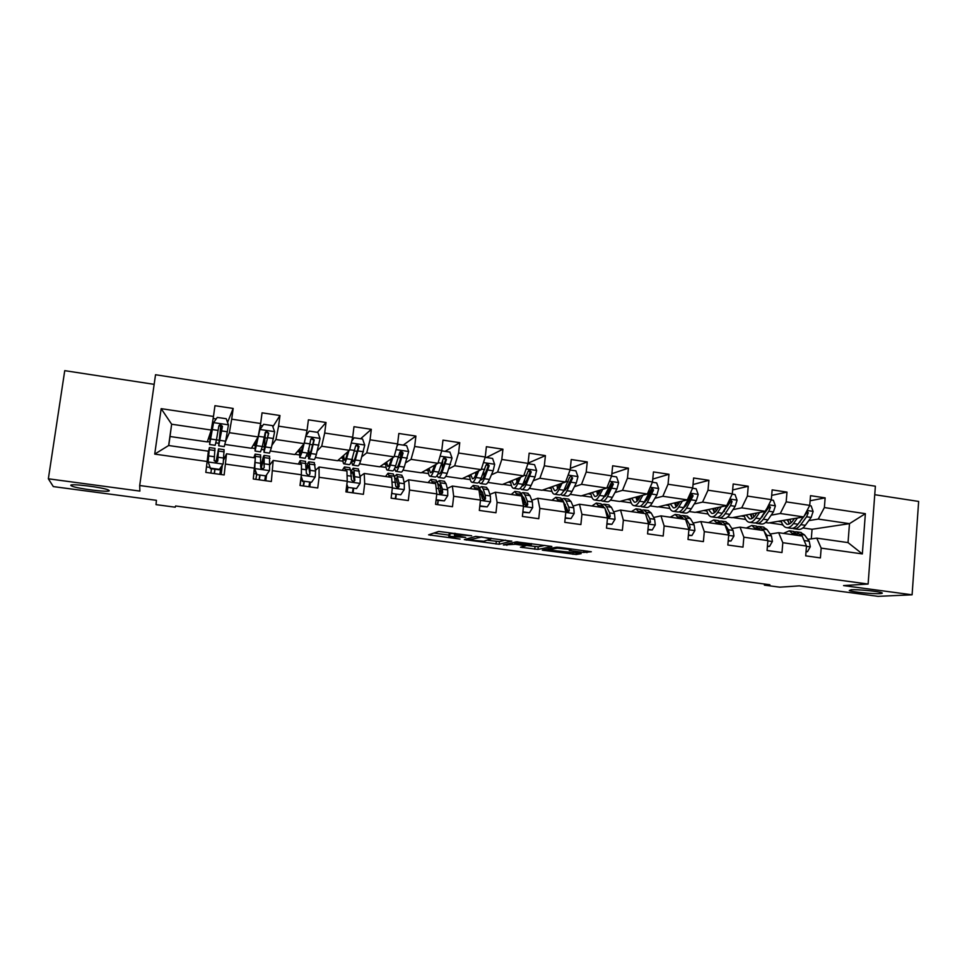 <?xml version="1.0" encoding="UTF-8"?>
<svg xmlns="http://www.w3.org/2000/svg" width="967" height="967" viewBox="0 0 967 967"><rect width="100%" height="100%" fill="white"/><g stroke="black" fill="none" stroke-linecap="round" stroke-linejoin="round"><path stroke-width="1.45" d="M471.654 535.754L438.8 531.427L428.599 534.836L460.002 539.09L448.918 537.011L449.703 536.334L465.719 537.459L454.502 535.331L455.3 534.618L471.654 535.754M851.105 589.773L849.28 590.559C851.637 591.937 872.923 594.064 879.934 593.629C882.109 593.508 882.786 593.242 881.964 592.819C879.668 591.441 857.741 589.278 851.105 589.773M70.869 485.47L71.812 486.075C77.638 488.818 110.673 492.807 109.223 490.595L108.28 489.955C102.671 487.223 68.669 483.137 70.869 485.47M583.597 552.459L591.321 551.758L559.651 547.382L556.291 547.201L542.282 550.126L576.199 554.514L581.191 553.644L579.547 553.172L548.096 549.993L557.379 548.168L571.014 549.607L569.237 550.416L583.597 552.459L583.778 550.622M154.152 384.346L64.741 370.651L48.35 478.798L53.318 486.594L156.424 500.326L156.025 504.641L175.269 507.192L175.571 505.971L769.877 584.745L764.377 585.144L779.777 587.174L799.274 585.869L877.988 596.349L912.099 594.802L918.65 501.438L874.748 494.705M48.35 478.798L139.889 491.091L139.695 485.519L868.112 584.044L843.55 585.591L912.099 594.802M511.773 541.218L475.728 536.383L464.317 539.598L499.202 544.252L511.785 541.085M503.396 544.88L516.305 541.834L551.843 546.452M551.819 546.597L537.978 549.425L520.451 547.213L525.746 545.787L515.447 544.288L503.384 544.977M139.695 485.519L155.53 374.737L875.377 486.208L868.112 584.044M810.116 500.773L825.141 497.872L810.527 495.66L809.754 505.378L786.171 501.861L786.981 492.106L772.149 489.87L771.328 499.649L747.394 496.083L748.24 486.256L733.179 483.983L732.321 493.835L708.013 490.209L708.908 480.309L693.617 478L692.71 487.924L668.04 484.249L668.971 474.277L653.45 471.932L652.495 481.929L627.45 478.194L628.429 468.161L612.655 465.78L611.664 475.837L586.22 472.053L587.247 461.936L571.231 459.518L570.192 469.66L544.336 465.804L545.412 455.614L529.154 453.16L528.055 463.374L501.8 459.458L502.925 449.196L486.401 446.706L485.265 456.992L458.576 453.015L459.76 442.681L442.971 440.142L441.774 450.513L414.662 446.464L415.895 436.057L398.839 433.482L397.594 443.926L370.035 439.816L371.316 429.324L353.982 426.701L352.689 437.229L324.682 433.047L326.024 422.482L308.4 419.823L307.047 430.412L278.581 426.169L279.971 415.52L262.057 412.824L260.643 423.498L231.705 419.182L233.156 408.449L214.952 405.705L213.477 416.463L161.163 408.666L154.72 454.103L168.645 445.521L208.376 451.202L205.814 472.392L224.175 474.954L226.52 453.789L255.324 457.911L253.294 479.003L271.352 481.518L273.178 460.461L301.499 464.511L301.366 474.785L299.988 485.494L317.744 487.972L319.098 477.287L319.062 467.013L346.935 471.002L347.238 481.264L345.932 491.889L363.399 494.318L364.692 483.718L364.221 473.467L391.647 477.384L392.372 487.622L391.115 498.174L408.304 500.568L409.537 490.051L408.654 479.813L435.646 483.669L436.782 493.895L435.573 504.363L452.483 506.708L453.668 496.276L452.375 486.063L478.943 489.858L480.478 500.06L479.33 510.443L495.974 512.764L497.098 502.405L495.406 492.215L521.564 495.95L523.485 506.116L522.385 516.438L538.764 518.711L539.852 508.424L537.773 498.271L563.519 501.946L565.816 512.099L564.764 522.337L580.889 524.573L581.929 514.359L579.487 504.23L604.822 507.844L607.494 517.974L606.49 528.139L622.361 530.351L623.352 520.21L620.548 510.092L645.509 513.658L648.519 523.763L647.564 533.857L663.193 536.032L664.136 525.963L660.981 515.87L685.567 519.388L688.927 529.457L688.008 539.477L703.396 541.617L704.302 531.632L700.809 521.564L725.02 525.021L728.707 535.065L727.837 545.025L742.994 547.129L743.853 537.205L740.033 527.172L763.882 530.581L767.895 540.601L767.061 550.477L781.989 552.556L782.811 542.705L778.677 532.696L802.175 536.044L806.49 546.041L805.704 555.856L820.403 557.899L821.176 548.12L816.74 538.135L848.035 542.608L849.485 523.655L818.251 519.074L808.799 520.621M825.141 497.872L824.38 507.566L865.368 513.67L862.346 553.922L821.176 548.12M806.49 546.041L782.811 542.705M767.895 540.601L743.853 537.205M728.707 535.065L704.302 531.632M688.927 529.457L664.136 525.963M648.519 523.763L623.352 520.21M607.494 517.974L581.929 514.359M565.816 512.099L539.852 508.424M523.485 506.116L497.098 502.405M480.478 500.06L453.668 496.276M436.782 493.895L409.537 490.051M392.372 487.622L364.692 483.718M347.238 481.264L319.098 477.287M301.366 474.785L272.754 470.748M254.72 468.209L225.637 464.1M207.301 461.525L154.72 454.103M771.17 515.157L780.272 513.501L803.71 516.934L768.427 522.978L765.501 522.555M762.516 516.741L761.682 516.898M770.131 534.002L778.677 532.696M803.71 516.934L809.754 505.378M780.272 513.501L786.171 501.861M732.998 509.621L741.713 507.844L765.501 511.338L732.031 517.708L727.595 517.079M724.38 511.374L723.328 511.591M731.886 528.574L740.033 527.172M765.501 511.338L771.328 499.649M741.713 507.844L747.394 496.083M694.246 504L702.562 502.103L726.725 505.644L695.116 512.377L689.12 511.519M685.663 505.959L684.406 506.249M693.061 523.074L700.809 521.564M726.725 505.644L732.321 493.835M702.562 502.103L708.013 490.209M654.901 498.307L662.83 496.276L687.356 499.866L657.669 506.974L650.078 505.874M646.367 500.507L644.88 500.894M653.644 517.49L660.981 515.87M687.356 499.866L692.71 487.924M662.83 496.276L668.04 484.249M614.976 492.541L622.482 490.354L647.382 494.004L619.678 501.474L610.443 500.144M606.442 495.031L605.221 495.382M613.634 511.833L620.548 510.092M647.382 494.004L652.495 481.929M622.482 490.354L627.45 478.194M574.422 486.703L581.505 484.346L606.793 488.057L581.143 495.914L570.216 494.33M565.973 508.122L566.819 507.88M573.008 506.092L579.487 504.23M606.793 488.057L611.664 475.837M581.505 484.346L586.22 472.053M533.24 480.78L539.888 478.242L565.574 482.013L542.04 490.257L529.372 488.432M524.465 502.719L525.661 502.32M531.753 500.277L537.773 498.271M565.574 482.013L570.192 469.66M539.888 478.242L544.336 465.804M491.429 474.809L497.618 472.041L523.715 475.873L502.357 484.527L487.888 482.436M482.267 497.364L483.838 496.748M489.858 494.391L495.406 492.215M523.715 475.873L528.055 463.374M497.618 472.041L501.8 459.458M448.942 468.777L454.683 465.743L481.191 469.636L462.093 478.701L445.775 476.344M439.997 491.84L441.351 491.2M447.31 488.432L452.375 486.063M481.191 469.636L485.265 456.992M454.683 465.743L458.576 453.015M405.789 462.709L411.06 459.349L437.991 463.29L421.213 472.803L402.997 470.167M404.073 482.412L408.654 479.813M437.991 463.29L441.774 450.513M411.06 459.349L414.662 446.464M361.924 456.666L366.735 452.846L394.101 456.859L379.729 466.807L359.543 463.882M360.135 476.368L364.221 473.467M394.101 456.859L397.594 443.926M366.735 452.846L370.035 439.816M317.333 450.743L321.697 446.234L349.498 450.308L337.604 460.715L315.399 457.512M315.484 470.361L319.062 467.013M349.498 450.308L352.689 437.229M321.697 446.234L324.682 433.047M271.945 445.255L275.909 439.514L304.17 443.66L294.838 454.538L270.542 451.033M270.059 464.559L273.178 460.461M304.17 443.66L307.047 430.412M275.909 439.514L278.581 426.169M225.553 441.544L229.372 432.696L258.104 436.903L251.408 448.265L224.973 444.445M223.667 459.905L226.52 453.789M258.104 436.903L260.643 423.498M229.372 432.696L231.705 419.182M168.645 445.521L171.643 424.223L211.265 430.037L207.301 441.895L170.023 436.504L171.643 424.223L161.163 408.666M211.265 430.037L213.477 416.463M764.474 584.032L764.377 585.144M170.023 436.504L168.754 445.533M800.096 522.059L799.467 522.156M811.301 538.873L812.062 529.275L802.864 527.946M783.016 525.081L782.279 524.972M812.062 529.275L849.485 523.655L865.368 513.67M807.82 539.344L816.74 538.135M769.224 522.833L782.303 524.73M732.793 517.563L745.738 519.436M695.829 512.22L708.098 513.997M658.346 506.805L669.913 508.485M620.318 501.305L631.173 502.876M581.723 495.733L591.84 497.195M542.572 490.076L551.927 491.429M502.852 484.334L511.41 485.567M462.528 478.496L470.276 479.62M421.6 472.585L428.502 473.588M380.055 466.577L386.087 467.448M337.87 460.485L343.019 461.223M350.924 462.371L351.637 462.468M295.044 454.297L299.274 454.901M306.636 455.965L308.014 456.17M251.565 447.999L254.829 448.483M261.622 449.462L263.713 449.764M207.397 441.617L209.682 441.955M215.883 442.85L218.711 443.261M862.346 553.922L848.035 542.608M818.251 519.074L824.38 507.566M228.393 424.815L213.586 422.627L217.285 417.406L226.254 418.735L228.454 424.972L225.637 441.133M218.88 425.806L220.681 426.072M208.376 438.692L209.984 438.921M220.802 424.9L218.687 445.811L222.458 426.362L220.089 424.38L218.868 425.831L216.451 439.852L218.977 440.227M227.559 422.434L233.156 408.449M221.117 474.519L222.374 465.26M214.142 460.691L216.112 460.969M265.792 480.744L266.566 474.821M272.851 426.785L279.971 415.52M265.284 432.297L264.003 452.338L268.717 433.192L266.445 431.209L265.26 432.66M253.221 445.195L254.986 445.449M265.188 432.672L262.335 446.512L263.846 446.742M309.778 486.86L310.322 482.581M317.394 432.322L326.024 422.482M297.365 451.601L299.286 451.879M308.122 450.586L308.606 458.769C309.174 458.987 309.936 457.246 310.927 453.559L314.239 439.912L312.051 437.93L310.758 439.405L308.014 453.148M353.088 492.88L353.608 488.637M360.631 438.764L371.316 429.324M340.819 457.911L342.898 458.201M395.733 498.815L396.228 494.596M400.423 459.301L400.713 452.653M403.203 445.11L415.895 436.057M383.609 464.112L385.845 464.438M437.725 504.653L438.208 500.471M442.366 464.281L442.741 461.005M445.122 451.359L459.76 442.681M425.758 470.228L428.127 470.566M486.413 457.512L502.925 449.196M467.266 476.248L469.769 476.61M528.079 463.145L545.412 455.614M508.146 482.182L510.781 482.569M570.325 468.342L587.247 461.936M548.41 488.021L551.19 488.432M611.881 473.673L628.429 468.161M588.093 493.786L590.994 494.197M652.773 479.076L668.971 474.277M627.184 499.455L630.206 499.891M693.025 484.515L708.908 480.309M665.719 505.04L668.85 505.499M675.788 506.503L676.465 506.599M732.66 489.955L748.24 486.256M703.686 510.552L706.925 511.023M771.69 495.382L786.981 492.106M741.109 515.979L744.469 516.475M778 521.334L781.457 521.842M454.538 533.591L450.006 533.639L449.703 536.334M449.075 534.268L450.006 533.639M433.845 533.083L448.978 535.114M487.586 540.275L499.492 541.605L505.536 540.106M480.974 537.193L468.56 539.876L483.766 541.266L490.91 538.957L481.022 536.818M544.904 545.4L538.244 546.802L537.978 549.425M525.782 545.388L538.244 546.802M531.366 544.687L517.635 542.85L514.613 543.684L524.96 545.195L531.366 544.687M213.586 422.627L209.597 444.494L210.927 431.04M213.502 422.76L210.117 440.759L211.12 430.484M220.005 440.372L225.625 441.182L224.247 446.609L218.735 445.811M210.806 439.03L216.451 439.852L215.17 445.303L209.634 444.506M220.972 424.948L220.174 431.246L221.431 431.427M220.089 424.38L222.217 426.991L219.219 442.076L220.174 431.246M210.359 468.113L208.147 461.839L210.359 468.113L219.388 469.382L223.172 463.955L224.078 449.667M223.172 463.955L219.388 469.382M220.899 467.351L219.872 474.35M204.919 509.863L193.049 508.291M207.965 462.311L208.86 451.311L207.941 455.336M208.147 461.839L209.404 447.564L208.183 453.015M210.177 468.572L219.171 469.829M214.952 448.362L214.154 460.497L216.463 462.419L217.756 461.005L218.542 448.869L215.871 462.48M216.016 462.48L218.01 452.629L217.756 461.005M214.227 473.564L214.867 469.225M215 469.237L214.36 473.588M210.879 473.093L211.507 468.753M264.112 452.351L269.479 453.124L271.364 447.818L274.628 431.814L272.44 425.625L263.616 424.308L259.905 429.626L255.058 451.045L255.312 441.629M259.905 429.626L255.59 447.346L255.663 441.049M256.787 445.702L262.335 446.512L260.546 451.843L255.155 451.057M265.611 432.007L264.97 437.821L267.4 438.172M266.445 431.209L268.342 433.796L266.058 444.191L264.535 448.64L264.97 437.821M306.466 433.482L307.397 433.615M305.185 438.958L302.018 452.266L299.794 457.5L299.432 449.196M303.433 444.518L300.326 453.813L299.927 448.615M305.862 435.839L309.198 431.101L317.877 432.394L320.053 438.535L316.366 454.345C315.363 458.032 314.577 459.76 313.997 459.543L308.763 458.793M309.198 431.101L305.826 436.008M302.018 452.266L307.482 453.064L305.197 458.273L299.951 457.512M306.466 434.969L306.442 433.168M312.051 437.93L311.592 438.462L313.719 440.493L311.072 450.755L309.138 455.094L308.739 448.204M254.684 468.548L256.968 474.64L265.84 475.885L269.551 470.494L269.527 456.194M265.405 476.296L264.753 480.599M241.605 514.722L229.868 513.175M254.768 468.415L255.373 456.315L255.131 454.127L253.813 457.693M256.968 474.64L265.84 475.885M256.654 475.075L254.587 469.213M260.546 454.901L260.655 467.073L262.903 468.995L264.196 467.569L264.136 455.421C263.459 455.469 262.371 459.712 260.897 468.137M261.126 468.439L263.604 459.132L264.196 467.569M259.071 479.801L259.724 475.498M259.978 475.534L259.325 479.837M255.892 479.366L256.569 474.833M301.16 476.356L302.816 481.058L311.555 482.279L315.182 476.936L315.544 471.11L314.251 462.613M309.597 482.473L308.932 486.739M277.819 519.533L266.203 517.986M300.761 464.402L300.145 460.594L298.404 464.063M302.816 481.058L311.555 482.279M302.381 481.469L301.003 477.565M305.427 461.344L306.406 473.54L308.582 475.462L309.899 474.035L310.044 470.325L309.005 461.863C308.376 461.67 307.518 463.737 306.442 468.076M301.438 469.104L306.563 469.829L308.461 465.55L309.899 474.035M303.215 485.942L303.88 481.675M304.254 481.723L303.59 486.002M300.205 485.531L300.677 480.128M301.317 478.447L301.039 480.176M347.854 451.758L346.621 455.928C345.715 458.962 344.965 460.389 344.373 460.195L343.587 455.481M348.857 450.876L346.549 458.733C345.449 462.371 344.542 464.075 343.841 463.846C343.092 463.374 342.789 460.775 342.934 456.049M351.819 440.759L354.055 437.785L362.601 439.054L364.752 445.146L360.667 460.775C359.531 464.402 358.576 466.094 357.814 465.852L352.725 465.127M357.935 448.724L358.165 445.799M354.055 437.785L351.698 441.266M351.517 460.775L352.508 465.091C353.257 465.332 354.188 463.64 355.3 460.002L359.023 446.524L356.92 444.554L355.602 446.017L351.915 459.506C350.803 463.145 349.885 464.849 349.16 464.607L344.047 463.87M352.121 439.514L352.762 439.381M356.92 444.554L356.339 445.062L358.382 447.08L355.373 457.198C354.442 460.232 353.656 461.646 353.04 461.452L352.242 458.418M391.599 458.588L390.366 462.299C389.338 465.296 388.468 466.686 387.731 466.469L386.619 462.033M392.82 457.742L390.366 465.091C389.133 468.681 388.081 470.349 387.199 470.095C386.28 469.611 385.821 467.109 385.809 462.589M397.207 445.316L398.199 444.361L406.611 445.618L408.69 451.504L404.266 467.109C402.997 470.687 401.885 472.343 400.954 472.077L395.987 471.352M400.253 459.796L400.785 451.516M398.199 444.361L396.978 446.198M394.56 468.62L395.733 471.316C396.651 471.582 397.739 469.926 398.984 466.336L403.106 453.027L401.075 451.069L399.734 452.532L395.648 465.852C394.403 469.442 393.339 471.11 392.433 470.844L387.453 470.131M400.374 451.565L402.332 453.559L398.972 463.544C397.933 466.541 397.026 467.931 396.265 467.702L395.479 466.36M434.703 465.163L433.421 468.56C432.297 471.521 431.294 472.887 430.424 472.658L428.985 468.391M436.117 464.353L433.494 471.34C432.14 474.894 430.944 476.526 429.892 476.248C428.804 475.752 428.188 473.322 428.055 468.935M441.677 450.852L449.921 452.072L452.036 458.068L447.177 473.334C445.787 476.864 444.53 478.484 443.43 478.194L438.595 477.493M442.318 468.693L442.487 461.948M437.048 475.571L438.293 477.456C439.381 477.746 440.614 476.115 441.992 472.573L446.488 459.434L444.53 457.488L443.176 458.95L438.704 472.101C437.338 475.643 436.117 477.275 435.041 476.985L430.182 476.284M433.99 465.562L433.99 467.037M444.53 457.488L443.72 457.947L445.582 459.941L441.907 469.793C440.759 472.754 439.731 474.108 438.825 473.866L438.22 473.31M346.863 484.334L347.939 487.368L356.521 488.577L360.087 483.258L360.292 477.468L358.286 468.935M353.1 488.565L352.423 492.795M313.574 524.271L302.091 522.748M345.449 470.784L344.445 466.952L342.306 470.337M347.939 487.368L356.521 488.577M347.371 487.767L346.682 485.797M349.583 467.69L350.622 469.95L351.432 479.91L353.547 481.82L354.865 480.394L354.019 470.445L353.173 468.197L350.864 471.775M351.13 473.721L352.629 471.86L354.224 480.841L354.865 480.394M346.67 491.998L347.358 487.719M347.842 487.827L347.165 492.058M391.828 492.179L392.324 493.581L400.785 494.766L404.266 489.495L404.339 483.73L403.034 477.456L401.619 475.16M397.993 484.878L397.183 488.057M395.938 494.56L395.237 498.754M348.882 528.949L337.519 527.438M389.423 477.069L388.057 473.214L385.519 476.513M392.324 493.581L400.785 494.766M393.061 473.927L394.415 476.223L395.733 486.171L397.8 488.069L399.105 486.655L399.02 482.968L396.639 474.446L394.5 476.646M394.923 478.81L396.095 478.073L398.344 487.078L399.105 486.655M436.105 499.721L444.349 500.87L447.757 495.624L447.697 489.882L446.005 483.609L444.288 481.288M440.843 489.242L439.586 493.339M438.124 500.459L437.41 504.617M383.742 533.566L372.5 532.08M432.708 483.258L430.992 479.366L428.067 482.593M436.057 500.169L444.349 500.87M435.863 480.067L437.519 482.4L439.332 492.336L441.363 494.222L442.656 492.807L442.451 489.145L439.441 480.587L437.41 481.989M438.039 484.394L438.885 484.189L440.033 486.099L441.774 493.218L442.656 492.807M479.837 505.838L487.223 506.865L490.559 501.668L490.378 495.95L488.311 489.665L486.304 487.32M483.004 494.101L482.195 496.059M418.167 538.123L407.047 536.661M475.317 489.338L473.25 485.446L469.962 488.577M479.789 506.285L487.223 506.865M478.012 486.123L479.958 488.468L482.255 498.404L484.237 500.29L485.531 498.875L485.216 495.213L483.198 488.939L481.578 486.631L479.62 487.573M480.502 490.196L482.376 492.13L484.515 499.262L485.531 498.875M522.869 511.857L529.433 512.776L532.696 507.602L532.394 501.921L529.976 495.636L527.68 493.255M524.501 499.226L523.921 500.29M452.169 542.632L441.17 541.182M517.285 495.334L514.879 491.417L511.229 494.475M522.833 512.305L529.433 512.776M519.509 492.082L521.745 494.451L524.501 504.387L526.447 506.249L527.728 504.834L527.305 501.196L524.936 494.911L523.074 492.59L521.153 493.23M522.361 496.095L524.066 498.078L526.604 505.209L527.728 504.834M565.236 517.792L570.989 518.602L574.193 513.465L573.757 507.796L570.989 501.51L568.427 499.105M565.357 504.472L564.933 505.1M485.748 547.092L474.87 545.642M558.6 501.244L555.868 497.304L551.879 500.29M565.187 518.239L570.989 518.602M560.377 497.945L562.891 500.35L565.586 506.635L566.106 510.262L568.016 512.123L569.285 510.721L568.753 507.083L566.033 500.797L563.942 498.464L562.057 498.899M563.628 502.066L568.04 511.06L569.285 510.721M606.938 523.63L611.918 524.319L615.048 519.219L614.504 513.586L611.398 507.288L608.569 504.871M518.928 551.48L508.158 550.054M599.286 507.059L596.24 503.094L591.913 506.007M606.889 524.066L611.918 524.319M605.535 510.54L607.071 516.064L608.944 517.901L610.189 516.499L609.573 512.885L606.514 506.587L604.194 504.242L602.332 504.544M605.1 508.896L608.847 516.825L610.189 516.499M600.64 503.722L604.194 507.76M647.987 529.372L652.217 529.964L655.288 524.9L654.623 519.291L651.19 512.993L648.108 510.54M551.698 555.832L541.049 554.417M639.356 512.788L636.008 508.811L631.366 511.64M647.95 529.807L652.217 529.964M648.422 523.437L650.489 522.204L649.776 518.602L646.379 512.305L643.841 509.935L642.003 510.129M640.299 509.416L644.191 513.477M646.802 518.01L649.038 522.506L650.489 522.204M688.419 535.029L691.901 535.525L694.922 530.484L694.149 524.9L690.402 518.602L687.066 516.136M584.068 560.123L573.528 558.721M678.834 518.421L675.196 514.432L670.228 517.2M688.371 535.464L691.901 535.525M688.963 529.203L690.172 527.813L689.362 524.223L685.651 517.925L682.907 515.544L681.082 515.653M679.366 515.024L683.596 519.11M688.021 526.761L688.625 528.103L690.172 527.813M728.224 540.601L731.004 541L733.953 535.996L733.083 530.436L729.021 524.138L725.443 521.648M616.052 564.353L605.632 562.975M717.719 523.981L713.791 519.968L708.533 522.663M728.187 541.037L731.004 541M728.538 534.594L729.263 533.337L728.369 529.759L724.343 523.461L721.394 521.068L719.581 521.128M717.865 520.56L722.409 524.658M767.435 546.101L769.527 546.391L772.415 541.411L771.436 535.887L767.085 529.578L763.265 527.075M647.66 568.548L637.338 567.182M756.037 529.457L751.83 525.432L746.27 528.067M767.399 546.524L769.527 546.391M763.579 530.532L759.325 526.507L757.512 526.519M755.795 526L760.654 530.121M767.52 539.671L766.795 535.222L764.268 531.536M806.055 551.504L807.469 551.698L810.31 546.754L809.222 541.254L804.58 534.956L800.543 532.43M678.894 572.682L668.681 571.328M793.786 534.848L789.314 530.81L783.475 533.373M801.22 535.911L796.699 531.874L794.898 531.85M793.182 531.366L798.343 535.5M805.668 544.155L803.396 538.885M806.019 551.867L807.469 551.698M477.13 471.558L475.824 474.737C474.592 477.662 473.467 478.991 472.452 478.738L470.736 474.604M478.75 470.796L475.969 477.505C474.483 481.01 473.141 482.606 471.92 482.303C470.675 481.796 469.926 479.402 469.648 475.111M485.156 457.331L492.566 458.431L494.657 464.378L493.146 470.772L489.435 479.463C487.924 482.944 486.522 484.54 485.253 484.225L480.551 483.548M483.959 476.429L483.718 471.993M478.943 482.086L480.2 483.488C481.445 483.802 482.823 482.207 484.334 478.725L489.193 465.743L487.308 463.797L485.93 465.26L481.095 478.254C479.596 481.747 478.23 483.343 476.997 483.029L472.259 482.352M475.546 472.307L475.728 474.966M486.461 464.233L488.178 466.215L484.165 475.957C482.92 478.87 481.771 480.188 480.732 479.934L480.406 479.765M518.928 477.807L517.563 480.817C516.233 483.693 514.988 484.999 513.852 484.733L511.845 480.684M520.73 477.082L517.78 483.573C516.185 487.03 514.686 488.589 513.32 488.262C511.918 487.755 511.023 485.386 510.636 481.167M527.946 463.701L534.546 464.692L536.625 470.591L535.041 476.924L531.052 485.494C529.408 488.939 527.873 490.487 526.447 490.16L521.854 489.495M525.069 483.427L524.622 480.406M520.21 488.335L521.467 489.435C522.869 489.773 524.392 488.214 526.012 484.769L531.234 471.944L529.408 470.022L528.018 471.473L522.833 484.31C521.213 487.755 519.714 489.314 518.312 488.988L513.695 488.323M516.523 478.786L516.934 482.074M518.53 477.964L518.53 478.677M528.586 470.421L530.097 472.404L525.782 482.013C524.44 484.866 523.183 486.171 522.023 485.918L522.325 485.954M560.086 483.935L558.672 486.8C557.246 489.64 555.892 490.922 554.623 490.632L552.35 486.643M562.069 483.234L558.962 489.544C557.234 492.965 555.614 494.488 554.091 494.137C552.544 493.605 551.516 491.272 551.009 487.114M570.071 469.986L575.873 470.844L577.952 476.707L576.296 482.98L572.029 491.441C570.264 494.838 568.596 496.361 567.025 496.011L562.552 495.358M565.598 489.967L565.091 487.948M560.872 494.403L562.117 495.297C563.676 495.648 565.32 494.125 567.073 490.728L572.633 478.061L570.856 476.151L569.466 477.589L563.93 490.269C562.202 493.678 560.558 495.201 559.011 494.85L554.514 494.197M556.895 485.047L557.584 488.698M558.696 484.419L558.793 486.558M572.633 478.061L571.388 478.496L566.771 487.984L563.072 491.852M600.616 489.943L599.165 492.699C597.642 495.503 596.18 496.748 594.778 496.446L592.251 492.505M602.779 489.278L599.516 495.43C597.679 498.803 595.926 500.302 594.246 499.927C592.553 499.383 591.393 497.062 590.777 492.965M611.531 476.163L616.583 476.912L618.638 482.726L616.922 488.951L612.377 497.304C610.515 500.652 608.714 502.139 606.986 501.764L602.634 501.136M605.547 496.216L605.064 494.923M600.942 500.326L602.151 501.063C603.867 501.438 605.644 499.951 607.506 496.591L613.392 484.068L611.676 482.182L604.411 496.144C602.562 499.504 600.797 501.003 599.093 500.628L594.717 499.999M596.687 491.151L597.654 494.995M598.295 490.656L598.561 493.738M613.392 484.068L612.051 484.491L607.131 493.859L603.553 497.606M599.721 491.635L599.564 490.269M640.553 495.853L639.042 498.501C637.422 501.269 635.863 502.502 634.34 502.175L631.572 498.271M642.886 495.225L639.465 501.232C637.519 504.556 635.633 506.019 633.808 505.632C631.971 505.064 630.702 502.755 629.976 498.706M652.362 482.255L656.666 482.896L658.708 488.661L656.944 494.826L652.133 503.07C650.15 506.382 648.228 507.832 646.367 507.433L642.112 506.829M644.929 502.26L644.542 501.486M640.42 506.116L641.604 506.756C643.454 507.143 645.364 505.681 647.322 502.369L653.547 490.003L651.879 488.117L644.288 501.933C642.33 505.245 640.432 506.708 638.583 506.321L634.316 505.705M635.899 497.111L637.156 501.075M637.313 496.724L637.785 500.362M653.547 490.003L652.096 490.402L646.899 499.649L643.478 503.203M639.066 498.464L638.703 496.349M679.886 501.655L678.326 504.218C676.622 506.962 674.954 508.158 673.322 507.82L670.3 503.952M682.388 501.063L678.81 506.938C676.755 510.213 674.748 511.652 672.79 511.241C670.82 510.673 669.418 508.376 668.596 504.351M692.577 488.238L696.155 488.782L698.186 494.5L696.349 500.604L691.296 508.751C689.217 512.014 687.162 513.441 685.156 513.03L681.022 512.437M679.305 511.797L680.466 512.353C682.46 512.764 684.491 511.338 686.558 508.062L693.085 495.841L691.465 493.968L683.56 507.627C681.493 510.902 679.475 512.341 677.492 511.93L673.334 511.325M674.543 502.937L676.078 506.974M675.776 502.635L676.465 506.623M693.085 495.841L691.538 496.216L686.062 505.354L682.871 508.678M677.891 504.907L677.287 502.272M718.638 507.373L717.031 509.863C715.242 512.558 713.477 513.731 711.724 513.38L708.485 509.536M721.297 506.805L717.574 512.558C715.423 515.798 713.295 517.212 711.192 516.777C709.101 516.185 707.578 513.9 706.647 509.923M732.176 494.149L735.053 494.572L737.072 500.253L735.186 506.309L729.88 514.347C727.692 517.575 725.528 518.965 723.389 518.542L719.351 517.949M717.635 517.381L718.759 517.865C720.886 518.3 723.038 516.898 725.214 513.67L730.484 505.62L732.043 501.583L730.472 499.734L722.252 513.247C720.089 516.475 717.949 517.877 715.834 517.454L711.772 516.861M712.631 508.642L714.432 512.728M713.694 508.424L714.589 512.619M732.043 501.583L730.387 501.946L721.72 514.021M716.172 511.06L715.314 508.074M756.823 512.981L755.179 515.411C753.305 518.082 751.432 519.231 749.57 518.856L746.113 515.024M759.651 512.45L755.771 518.107C753.523 521.298 751.274 522.676 749.05 522.24C746.814 521.624 745.194 519.352 744.167 515.399M771.17 499.963L773.382 500.29L775.377 505.922L773.431 511.918L767.895 519.859C765.61 523.05 763.338 524.416 761.065 523.969L757.125 523.401M767.194 507.941L760.388 518.771C758.116 521.962 755.868 523.34 753.619 522.893L749.667 522.325M750.174 514.251L752.241 518.36M751.081 514.081L752.06 518.155M755.408 522.881L756.496 523.304C758.757 523.763 761.017 522.385 763.289 519.194L768.801 511.241L770.421 507.252L768.378 505.572M770.421 507.252L768.68 507.59L760.05 519.243M753.909 516.994L752.809 513.755M794.463 518.517L792.759 520.887C790.801 523.522 788.842 524.646 786.872 524.259L783.197 520.451M797.424 518.01L793.411 523.57C791.066 526.725 788.709 528.079 786.352 527.607C783.995 526.991 782.267 524.718 781.143 520.802M809.597 505.681L811.144 505.91L813.126 511.519L811.132 517.454L805.354 525.299C802.973 528.441 800.591 529.783 798.186 529.312L794.354 528.768M803.202 517.031L797.956 524.223C795.599 527.378 793.23 528.719 790.849 528.26L787.005 527.704M787.186 519.763L789.507 523.872M787.924 519.642L788.83 523.123M792.638 528.284L793.702 528.671C796.083 529.13 798.452 527.789 800.821 524.646L806.563 516.789L808.243 512.836L806.853 511.011M808.243 512.836L806.393 513.163L797.872 524.344M791.127 522.748L789.761 519.327M455.445 533.385L455.3 534.618M454.575 533.264L454.381 534.896M449.123 533.917L448.809 536.6M430.774 534.11L430.629 535.355M499.492 541.605L499.202 544.252M496.301 541.447L496.023 544.07M466.372 539.018L466.251 540.106M468.729 538.353L468.56 539.876M535.029 546.621L534.763 549.244M522.337 546.669L522.24 547.576M512.341 542.765L512.196 544.119M507.034 544.022L506.889 545.352M517.744 541.822L517.635 542.85M514.77 542.197L514.625 543.551M557.476 547.177L557.379 548.168M548.229 548.809L548.096 549.993M576.368 552.749L576.199 554.514M573.153 552.314L572.947 554.333M544.107 549.631L544.022 550.477M587.09 551.069L586.933 552.653M211.29 429.94L212.208 430.085M212.172 424.489L213.115 424.634M220.863 425.782L222.108 425.963M218.143 430.412L212.462 429.578M227.39 431.765L221.721 430.931M222.217 426.991L222.458 426.362M208.207 461.996L223.087 464.087M218.554 451.045L224.187 451.855M220.669 468.91L219.884 468.802M209.766 467.387L206.563 466.94M209.343 449.728L214.988 450.537M218.143 457.27L223.824 458.08M208.848 455.953L214.553 456.762M274.568 431.657L260.002 429.493M265.574 432.382L268.246 432.769M271.364 447.818L265.828 447.02M264.378 437.193L258.781 436.371M273.48 438.535L267.907 437.713M268.342 433.796L268.717 433.192M319.992 438.377L305.777 436.274M310.842 439.066L313.634 439.477M309.73 444.385L312.631 444.808M316.366 454.345L310.927 453.559M309.875 443.877L304.363 443.067M318.82 445.183L313.344 444.385M254.829 468.572L269.467 470.627M264.438 457.609L269.974 458.406M256.243 473.903L254.019 473.588M255.373 456.315L260.933 457.113M264.462 463.858L270.059 464.643M255.324 462.552L260.933 463.35M301.317 475.123L315.097 477.069M309.585 464.075L315.037 464.861M300.677 462.806L306.14 463.58M310.044 470.325L315.544 471.11M364.692 445.001L351.275 443.007M351.915 459.506L346.549 458.733M355.687 445.69L358.153 446.053M354.478 450.948L357.137 451.347M360.667 460.775L355.3 460.002M354.635 450.441L349.643 449.715M363.447 451.734L358.044 450.948M358.382 447.08L359.023 446.524M408.69 451.504L396.047 449.643M395.648 465.852L390.366 465.091M399.818 452.205L400.737 452.338M398.525 457.415L400.374 457.681M404.266 467.109L398.984 466.336M398.694 456.907L394.258 456.255M407.361 458.189L402.054 457.403M402.332 453.559L403.106 453.027M451.988 457.923L440.106 456.158M438.704 472.101L433.494 471.34M447.177 473.334L441.992 472.573M442.052 463.278L438.16 462.709M450.586 464.535L445.364 463.761M445.582 459.941L446.488 459.434M347.201 481.59L359.99 483.391M354.019 470.445L359.386 471.207M345.243 469.188L350.622 469.95M354.877 476.695L360.292 477.468M347.068 475.595L351.456 476.211M392.336 487.96L404.182 489.628M397.751 476.707L403.034 477.456M389.121 475.462L394.415 476.223M399.02 482.968L404.339 483.73M391.973 481.965L395.648 482.485M436.746 494.222L447.673 495.757M440.807 482.871L446.005 483.609M432.309 481.651L437.519 482.4M442.451 489.145L447.697 489.882M436.153 488.25L439.139 488.673M480.442 500.374L490.474 501.788M483.198 488.939L488.311 489.665M474.821 487.743L479.958 488.468M485.216 495.213L490.378 495.95M479.632 494.427L481.941 494.753M523.449 506.442L532.624 507.735M524.936 494.911L529.976 495.636M516.692 493.726L521.745 494.451M527.305 501.196L532.394 501.921M522.422 500.507L524.09 500.737M565.792 512.413L574.108 513.586M566.033 500.797L570.989 501.51M557.911 499.637L562.891 500.35M568.753 507.083L573.757 507.796M564.547 506.49L565.586 506.635M607.457 518.288L614.976 519.352M606.514 506.587L611.398 507.288M598.513 505.451L603.42 506.152M609.573 512.885L614.504 513.586M648.494 524.078L655.215 525.021M646.379 512.305L651.19 512.993M638.498 511.168L643.333 511.869M649.776 518.602L654.623 519.291M688.891 529.771L694.838 530.617M685.651 517.925L690.402 518.602M677.891 516.813L682.654 517.49M689.362 524.223L694.149 524.9M728.683 535.38L733.88 536.117M724.343 523.461L729.021 524.138M716.704 522.373L721.394 523.038M728.369 529.759L733.083 530.436M728.139 533.53L729.263 533.337M767.871 540.904L772.343 541.544M762.479 528.925L767.085 529.578M754.937 527.849L759.566 528.502M766.795 535.222L771.436 535.887M806.466 546.355L810.237 546.887M800.047 534.304L804.58 534.956M792.626 533.24L797.171 533.893M804.653 540.601L809.222 541.254M494.608 464.233L483.464 462.577M481.095 478.254L475.969 477.505M489.435 479.463L484.334 478.725M484.745 469.539L481.373 469.043M493.146 470.772L487.997 470.022M488.178 466.215L489.193 465.743M536.576 470.445L526.133 468.898M522.833 484.31L517.78 483.573M531.052 485.494L526.012 484.769M526.773 475.716L523.909 475.293M535.041 476.924L529.976 476.187M530.097 472.404L531.234 471.944M577.891 476.562L568.149 475.111M563.93 490.269L558.962 489.544M572.029 491.441L567.073 490.728M568.149 481.784L565.792 481.445M576.296 482.98L571.304 482.255M618.59 482.581L609.512 481.24M604.411 496.144L599.516 495.43M612.377 497.304L607.506 496.591M608.896 487.767L607.022 487.489M616.922 488.951L612.014 488.226M658.66 488.516L650.235 487.271M644.288 501.933L639.465 501.232M652.133 503.07L647.322 502.369M649.038 493.666L647.612 493.448M656.944 494.826L652.096 494.113M698.138 494.355L690.341 493.206M683.56 507.627L678.81 506.938M691.296 508.751L686.558 508.062M688.564 499.468L687.597 499.323M696.349 500.604L691.586 499.903M737.023 500.12L729.843 499.057M722.252 513.247L717.574 512.558M729.88 514.347L725.214 513.67M735.186 506.309L730.484 505.62M775.329 505.789L768.753 504.81M760.388 518.771L755.771 518.107M767.895 519.859L763.289 519.194M773.431 511.918L768.801 511.241M813.078 511.374L807.082 510.491M797.956 524.223L793.411 523.57M805.354 525.299L800.821 524.646M811.132 517.454L806.563 516.789M71.981 484.914L71.812 486.075M490.994 538.16L490.91 538.957M531.475 543.599L531.391 544.312M571.074 548.918L571.014 549.607M548.18 548.821L548.059 550.005M216.197 418.941L213.139 418.493M224.139 449.679L218.542 448.869M215.012 448.362L209.404 447.564M262.432 425.818L260.268 425.504M269.636 456.206L264.136 455.421M260.655 454.913L255.131 454.127M314.42 462.637L309.005 461.863M305.584 461.368L300.145 460.594M400.374 451.553L401.075 451.069M358.503 468.971L353.173 468.197M349.8 467.714L344.445 466.952M401.885 475.196L396.639 474.446M393.315 473.963L388.057 473.214M444.602 481.324L439.441 480.587M436.165 480.115L430.992 479.366M486.667 487.368L481.578 486.631M478.363 486.171L473.25 485.446M528.079 493.315L523.074 492.59M519.908 492.143L514.879 491.417M568.874 499.165L563.942 498.464M560.824 498.005L555.868 497.304M609.053 504.931L604.194 504.242M601.111 503.795L596.24 503.094M648.627 510.612L643.841 509.935M640.819 509.5L636.008 508.811M687.622 516.221L682.907 515.544M679.922 515.109L675.196 514.432M726.048 521.733L721.394 521.068M718.457 520.645L713.791 519.968M763.906 527.172L759.325 526.507M756.424 526.096L751.83 525.432M801.22 532.527L796.699 531.874M793.847 531.463L789.314 530.81M486.534 464.172L487.308 463.797M528.756 470.288L529.408 470.022"/></g></svg>
